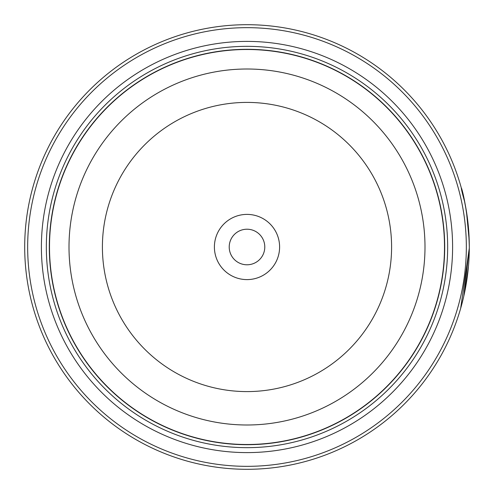 <?xml version="1.0" encoding="UTF-8"?>
<svg xmlns="http://www.w3.org/2000/svg" width="494" height="494" viewBox="0 0 494 494"><rect width="100%" height="100%" fill="white"/><g stroke="black" fill="none" stroke-linecap="round" stroke-linejoin="round"><path stroke-width="0.74" d="M444.6 247A197.6 197.6 0 0 1 247 444.6A197.6 197.6 0 0 1 49.4 247A197.6 197.6 0 0 1 247 49.4A197.6 197.6 0 0 1 444.6 247A197.6 197.6 0 0 0 247 49.4A197.6 197.6 0 0 0 49.4 247M464.619 201.62C455.468 169.281 468.176 198.736 469.3 247A222.3 222.3 0 0 1 247 469.3A222.3 222.3 0 0 1 24.7 247A222.3 222.3 0 0 1 247 24.7A222.3 222.3 0 0 1 469.3 247L469.281 243.919M469.201 240.393L466.453 211.518L464.292 200.07M463.804 296.116L469.294 248.186L460.674 308.324M468.923 234.039L469.158 238.991M469.207 240.64L469.251 242.171M279.604 247A32.604 32.604 0 0 0 247 214.396A32.604 32.604 0 0 0 214.396 247A32.604 32.604 0 0 0 247 279.604A32.604 32.604 0 0 0 279.604 247M264.784 247A17.784 17.784 0 0 0 247 229.216A17.784 17.784 0 0 0 229.216 247A17.784 17.784 0 0 0 247 264.784A17.784 17.784 0 0 0 264.784 247M27.664 247A219.336 219.336 0 0 0 247 466.336A219.336 219.336 0 0 0 466.336 247A219.336 219.336 0 0 0 247 27.664A219.336 219.336 0 0 0 27.664 247M468.466 266.229L465.058 290.231M464.903 290.997L463.928 295.566M452.603 247A205.603 205.603 0 0 0 247 41.397A205.603 205.603 0 0 0 41.397 247A205.603 205.603 0 0 0 247 452.603A205.603 205.603 0 0 0 452.603 247M447.663 247A200.663 200.663 0 0 0 247 46.337A200.663 200.663 0 0 0 46.337 247A200.663 200.663 0 0 0 247 447.663A200.663 200.663 0 0 0 447.663 247M444.699 247A197.699 197.699 0 0 1 247 444.699A197.699 197.699 0 0 1 49.301 247A197.699 197.699 0 0 1 247 49.301A197.699 197.699 0 0 1 444.699 247M461.47 188.523L461.34 188.041M49.499 247A197.501 197.501 0 0 0 247 444.501A197.501 197.501 0 0 0 444.501 247A197.501 197.501 0 0 0 247 49.499A197.501 197.501 0 0 0 49.499 247M424.994 247A177.994 177.994 0 0 1 247 424.994A177.994 177.994 0 0 1 69.006 247A177.994 177.994 0 0 1 247 69.006A177.994 177.994 0 0 1 424.994 247M102.406 247A144.594 144.594 0 0 0 247 391.594A144.594 144.594 0 0 0 391.594 247A144.594 144.594 0 0 0 247 102.406A144.594 144.594 0 0 0 102.406 247"/></g></svg>
